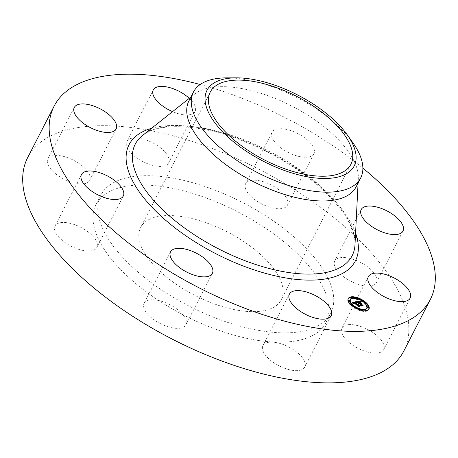 <?xml version="1.0" encoding="UTF-8"?>
<svg xmlns="http://www.w3.org/2000/svg" width="458" height="458" viewBox="0 0 458 458"><rect width="100%" height="100%" fill="white"/><g stroke="black" fill="none" stroke-linecap="round" stroke-linejoin="round"><path stroke-width="0.34" stroke-dasharray="2.29 1.72" d="M284.847 345.177A23.501 10.597 -152.8 0 1 304.742 367.116A23.501 10.597 -152.8 0 1 282.832 367.574A23.501 10.597 -152.8 0 1 262.938 345.635A23.501 10.597 -152.8 0 1 284.847 345.177M27.669 157.604A211.487 95.356 -152.8 0 1 242.208 161.09A211.487 95.356 -152.8 0 1 408.639 334.128A211.487 95.356 -152.8 0 1 403.87 350.942M200.186 84.512A211.487 95.356 -152.8 0 1 362.873 168.12M188.931 100.863A93.993 42.382 -152.8 0 1 194.484 94.199A93.993 42.382 -152.8 0 1 291.901 106.136A93.993 42.382 -152.8 0 1 358.316 178.397A93.993 42.382 -152.8 0 1 358.248 179.324A93.993 42.382 -152.8 0 1 356.129 186.795M226.882 77.86A93.993 42.382 -152.8 0 1 326.766 116.492A93.993 42.382 -152.8 0 1 352.74 142.547M283.067 293.452A79.051 35.644 -152.8 0 1 281.281 299.732A79.051 35.644 -152.8 0 1 201.096 298.433A79.051 35.644 -152.8 0 1 138.883 233.752A79.051 35.644 -152.8 0 1 140.669 227.471A79.051 35.644 -152.8 0 1 220.859 228.771A79.051 35.644 -152.8 0 1 283.067 293.452M93.111 214.802A129.242 58.275 -152.8 0 1 96.025 204.526A129.242 58.275 -152.8 0 1 227.134 206.655A129.242 58.275 -152.8 0 1 328.838 312.402A129.242 58.275 -152.8 0 1 325.924 322.678A129.242 58.275 -152.8 0 1 194.816 320.548A129.242 58.275 -152.8 0 1 93.111 214.802M97.903 205.476A129.242 58.275 -152.8 0 1 100.817 195.2A129.242 58.275 -152.8 0 1 231.925 197.329A129.242 58.275 -152.8 0 1 333.636 303.076A129.242 58.275 -152.8 0 1 330.716 313.352A129.242 58.275 -152.8 0 1 199.614 311.222A129.242 58.275 -152.8 0 1 97.903 205.476M180.876 312.436A23.501 10.597 -152.8 0 1 185.914 324.819A23.501 10.597 -152.8 0 1 170.433 327.413A23.501 10.597 -152.8 0 1 149.148 315.722A23.501 10.597 -152.8 0 1 144.11 303.339A23.501 10.597 -152.8 0 1 159.596 300.746A23.501 10.597 -152.8 0 1 180.876 312.436M97.348 245.625A23.501 10.597 -152.8 0 1 96.815 247.492A23.501 10.597 -152.8 0 1 72.977 247.102A23.501 10.597 -152.8 0 1 54.485 227.878A23.501 10.597 -152.8 0 1 55.017 226.012A23.501 10.597 -152.8 0 1 78.856 226.395A23.501 10.597 -152.8 0 1 97.348 245.625M83.184 183.881A23.501 10.597 -152.8 0 1 57.897 175.483A23.501 10.597 -152.8 0 1 47.844 158.943A23.501 10.597 -152.8 0 1 54.307 155.491A23.501 10.597 -152.8 0 1 79.595 163.89A23.501 10.597 -152.8 0 1 89.648 180.429A23.501 10.597 -152.8 0 1 83.184 183.881M146.692 163.374A23.501 10.597 -152.8 0 1 126.797 141.43A23.501 10.597 -152.8 0 1 148.707 140.972A23.501 10.597 -152.8 0 1 168.601 162.916A23.501 10.597 -152.8 0 1 146.692 163.374M250.658 196.116A23.501 10.597 -152.8 0 1 245.625 183.727A23.501 10.597 -152.8 0 1 261.106 181.133A23.501 10.597 -152.8 0 1 282.391 192.824A23.501 10.597 -152.8 0 1 287.429 205.213A23.501 10.597 -152.8 0 1 271.943 207.806A23.501 10.597 -152.8 0 1 250.658 196.116M334.191 262.926A23.501 10.597 -152.8 0 1 334.724 261.06A23.501 10.597 -152.8 0 1 358.562 261.444A23.501 10.597 -152.8 0 1 377.054 280.674A23.501 10.597 -152.8 0 1 376.522 282.54A23.501 10.597 -152.8 0 1 352.683 282.151A23.501 10.597 -152.8 0 1 334.191 262.926M348.355 324.67A23.501 10.597 -152.8 0 1 373.642 333.063A23.501 10.597 -152.8 0 1 383.695 349.603A23.501 10.597 -152.8 0 1 377.232 353.055A23.501 10.597 -152.8 0 1 351.944 344.662A23.501 10.597 -152.8 0 1 341.891 328.123A23.501 10.597 -152.8 0 1 348.355 324.67M277.124 144.625A23.501 10.597 -152.8 0 1 272.086 132.242A23.501 10.597 -152.8 0 1 287.567 129.648A23.501 10.597 -152.8 0 1 308.852 141.339A23.501 10.597 -152.8 0 1 313.89 153.722A23.501 10.597 -152.8 0 1 298.404 156.315A23.501 10.597 -152.8 0 1 277.124 144.625M189.286 98.333A23.501 10.597 -152.8 0 1 195.062 111.426A23.501 10.597 -152.8 0 1 173.153 111.884A23.501 10.597 -152.8 0 1 172.546 111.632M357.12 302.549L356.261 302.257L357.417 301.999L357.12 302.549L358.591 303.826L358.471 304.387L358.877 304.078L358.791 304.518L359.135 304.301L360.629 305.595L360.578 306.099L362.089 305.767L361.248 305.457M360.263 303.276L361.293 304.169L359.496 303.94L360.904 305.165M359.679 303.58L359.839 302.904L360.125 303.156M359.393 303.643L357.956 302.4L359.593 302.423L358.127 302.463L359.421 303.585M359.038 303.54L359.33 303.66M359.478 301.627L359.994 302.561L358.837 302.097L357.578 302.274L358.826 303.362M357.761 301.919L359.324 301.576M356.547 301.696L356.261 302.257M358.379 304.226L358.591 303.826M358.351 304.158L358.511 303.854M358.631 303.534L358.448 303.889M358.654 303.419L358.362 303.98M358.625 303.534L358.339 304.095M358.706 303.746L358.419 304.307M358.837 303.872L358.551 304.433M358.809 303.854L358.54 304.375M358.791 303.843L358.54 304.33M358.774 303.837L358.545 304.284M358.866 303.648L358.58 304.209M358.895 303.614L358.608 304.175M358.929 303.591L358.637 304.146M358.969 303.568L358.683 304.123M359.015 303.545L358.728 304.106M359.066 303.534L358.78 304.089M359.118 303.522L358.832 304.083M359.169 303.517L358.877 304.078M359.089 303.957L358.94 304.249M359.083 303.843L358.832 304.324M359.101 303.797L358.809 304.358M359.083 303.831L358.797 304.393M359.078 303.957L358.791 304.518M359.209 304.009L358.923 304.564M359.169 303.992L358.946 304.421M359.255 303.831L358.963 304.393M359.278 303.809L358.992 304.37M359.307 303.786L359.02 304.347M359.341 303.769L359.055 304.33M359.381 303.751L359.095 304.312M359.427 303.74L359.135 304.301M360.915 305.034L360.629 305.595M360.87 305.538L360.578 306.099M362.381 305.205L362.089 305.767M360.486 303.225L360.2 303.786M361.58 303.608L361.293 304.169M360.125 302.349L359.839 302.904M358.551 301.862L358.265 302.423M358.614 301.845L358.328 302.406M358.728 301.816L358.442 302.377M358.872 301.788L358.58 302.349M359.003 301.765L358.711 302.326M359.061 301.759L358.774 302.32M359.124 301.753L358.837 302.309M359.232 301.748L358.946 302.303M359.33 301.748L359.043 302.303M359.576 301.662L359.244 302.332M359.484 302.372L359.765 301.828L359.467 302.383M359.879 301.862L359.593 302.423M359.536 301.77L359.267 302.291M359.295 301.748L359.043 302.246M359.049 301.759L358.809 302.234M358.339 301.925L358.116 302.354M358.248 301.839L357.956 302.4M357.984 301.696L357.698 302.251M358.288 301.633L357.996 302.188M358.459 301.587L358.167 302.148M358.551 301.57L358.265 302.131M358.643 301.553L358.351 302.114M358.728 301.541L358.442 302.103M358.814 301.536L358.522 302.097M358.895 301.53L358.608 302.091M358.975 301.53L358.688 302.091M359.049 301.53L358.763 302.091M359.124 301.536L358.837 302.097M359.198 301.547L358.912 302.108M359.267 301.559L358.98 302.12M359.335 301.582L359.049 302.137M359.415 301.604L359.129 302.165M359.49 301.656L359.209 302.194M359.587 301.667L359.301 302.228M359.69 301.707L359.398 302.269M359.65 302.028L359.507 302.314M359.902 301.811L359.616 302.372M360.022 301.868L359.736 302.429M360.28 302.005L359.994 302.561M359.988 301.851L359.782 302.251M359.942 301.828L359.748 302.2M359.896 301.805L359.719 302.154M359.856 301.788L359.69 302.108M358.414 306.139L359.232 306.454L357.824 306.763L357.847 306.316L354.395 303.316L353.885 303.499L354.045 303.998L353.742 303.499L354.131 303.087L353.427 303.385L353.845 304.003L352.322 303.167L353.25 302.95M353.696 302.847L354.532 302.652M354.956 302.555L355.975 302.32L356.582 303.328L354.761 302.927L358.127 305.887M352.608 302.606L352.322 303.167M352.78 302.698L352.494 303.253M352.946 302.784L352.66 303.345M353.112 302.87L352.82 303.431M353.267 302.961L352.981 303.517M353.416 303.041L353.129 303.602M353.708 303.207L353.416 303.769M353.839 303.293L353.553 303.849M353.971 303.373L353.685 303.929M354.131 303.442L353.845 304.003M354.04 303.402L353.765 303.929M353.954 303.356L353.696 303.854M353.879 303.316L353.633 303.791M353.811 303.276L353.582 303.723M353.753 303.236L353.53 303.665M353.702 303.207L353.496 303.608M353.656 303.185L353.467 303.557M353.622 303.162L353.444 303.511M353.593 303.144L353.427 303.465M353.742 302.755L353.456 303.316M353.771 302.721L353.484 303.282M353.805 302.692L353.519 303.253M353.851 302.664L353.559 303.225M353.902 302.641L353.61 303.202M353.96 302.618L353.673 303.179M354.028 302.595L353.736 303.156M354.103 302.578L353.816 303.139M354.16 302.566L353.874 303.127M354.223 302.555L353.931 303.116M354.286 302.543L353.994 303.104M354.349 302.538L353.954 303.316M354.423 302.532L354.131 303.087M354.503 302.795L354.269 303.242M354.034 303.019L353.857 303.362M354.028 302.978L353.822 303.385M354.028 303.007L353.742 303.568M354.063 303.093L353.776 303.654M354.126 303.19L353.839 303.751M354.166 303.248L353.879 303.809M354.217 303.305L353.925 303.866M354.269 303.368L353.982 303.929M354.337 303.436L354.045 303.998M354.406 303.505L354.12 304.066M354.486 303.488L354.2 304.049M354.389 303.488L354.137 303.986M354.332 303.436L354.08 303.929M354.28 303.379L354.028 303.877M354.24 303.333L353.988 303.826M354.2 303.288L353.948 303.774M354.137 303.213L353.897 303.688M354.103 303.156L353.868 303.614M354.08 303.122L353.885 303.499M354.194 302.915L353.908 303.477M354.257 302.87L353.971 303.431M354.343 302.835L354.057 303.391M354.4 302.818L354.114 303.373M354.458 302.801L354.171 303.362M354.681 302.755L354.395 303.316M358.139 305.755L357.847 306.316M358.11 306.202L357.824 306.763M359.519 305.892L359.232 306.454M355.099 302.349L354.813 302.91M355.15 302.337L354.864 302.893M355.202 302.32L354.916 302.881M355.259 302.309L354.973 302.864M355.311 302.291L355.024 302.853M355.379 302.28L355.093 302.841M355.448 302.269L355.162 302.83M355.511 302.263L355.225 302.824M355.58 302.263L355.293 302.824M355.648 302.263L355.356 302.824M355.711 302.263L355.425 302.824M355.774 302.274L355.488 302.835M355.843 302.286L355.551 302.841M355.906 302.297L355.62 302.858M355.969 302.314L355.683 302.875M356.032 302.337L355.746 302.898M356.101 302.36L355.814 302.921M356.175 302.395L355.889 302.956M356.25 302.429L355.963 302.99M356.33 302.469L356.038 303.03M356.673 302.675L356.387 303.23M356.771 302.732L356.484 303.293M356.868 302.772L356.582 303.328M356.805 302.744L356.536 303.27M356.742 302.715L356.49 303.207M356.69 302.681L356.45 303.15M356.639 302.652L356.41 303.099M356.542 302.589L356.335 302.99M356.461 302.538L356.278 302.893M356.381 302.498L356.227 302.801M360.051 302.933L361.688 304.267L360.051 302.933L360.343 302.377M360.44 302.463L360.183 302.961M361.843 303.677L361.551 304.238M361.975 303.706L361.688 304.267M356.261 302.44L356.954 303.442L356.261 302.44L356.553 301.879M356.605 302.04L356.387 302.463M356.57 301.942L356.278 302.503M356.593 302.011L356.307 302.572M356.627 302.091L356.341 302.646M356.725 302.269L356.439 302.824M356.788 302.366L356.496 302.927M356.856 302.475L356.564 303.036M356.931 302.589L356.645 303.15M357.131 302.875L356.845 303.436M357.246 302.881L356.954 303.442M357.108 302.841L356.868 303.316M356.942 302.612L356.708 303.076M356.874 302.503L356.639 302.967M356.811 302.406L356.576 302.864M356.759 302.32L356.524 302.772M356.708 302.234L356.479 302.681M356.633 302.097L356.41 302.532M359.788 301.639L360.406 302.721L359.805 301.748L360.074 301.078M360.114 301.267L359.902 301.679M360.091 301.192L359.805 301.748M360.12 301.301L359.833 301.862M360.154 301.41L359.868 301.971M360.194 301.519L359.908 302.074M360.24 301.622L359.954 302.183M360.297 301.725L360.005 302.286M360.354 301.833L360.068 302.389M360.423 301.936L360.137 302.492M360.503 302.034L360.211 302.595M360.698 302.165L360.406 302.721M360.52 302.057L360.269 302.538M360.452 301.971L360.206 302.44M360.389 301.879L360.148 302.343M360.332 301.788L360.097 302.24M360.274 301.69L360.051 302.131M360.228 301.593L360.005 302.022M360.183 301.49L359.965 301.914M360.143 301.381L359.931 301.799M356.066 303.093L355.259 303.127L358.746 306.156L359.891 306.614L358.15 306.9L359.627 306.574L355.065 303.059L356.066 303.093L356.347 302.543M356.398 302.555L356.106 303.116M356.066 302.503L355.814 302.996M355.986 302.503L355.74 302.978M355.906 302.503L355.666 302.973M355.826 302.503L355.585 302.973M355.568 302.561L355.339 302.996M355.482 302.618L355.282 303.007M355.448 302.589L355.225 303.019M355.351 302.503L355.065 303.059M358.969 305.641L358.683 306.202M359.856 306.127L359.627 306.574M358.437 306.339L358.15 306.9M358.603 306.408L358.316 306.963M360.177 306.059L359.891 306.614M359.003 305.658L358.746 306.156M355.505 302.641L355.259 303.127M355.585 302.549L355.299 303.11M355.797 302.509L355.511 303.07M355.866 302.503L355.58 303.064M355.935 302.498L355.648 303.059M356.009 302.503L355.723 303.059M356.084 302.503L355.797 303.064M356.313 302.538L356.026 303.099M360.498 303.935L360.051 304.135L362.839 305.961L360.887 306.293L362.57 305.921L359.879 304.072L360.727 303.488M360.973 303.436L360.681 303.992M360.171 303.511L359.879 304.072M362.799 305.475L362.57 305.921M361.173 305.732L360.887 306.293M361.345 305.795L361.053 306.356M363.125 305.4L362.839 305.961M360.309 303.631L360.051 304.135M365.484 302.898A11.633 5.244 27.2 0 0 365.392 302.818A11.633 5.244 27.2 0 0 364.413 302.017M358.7 298.776A11.633 5.244 27.2 0 0 357.372 298.284M351.578 297.328A11.633 5.244 27.2 0 0 350.874 297.397M348.166 298.793A11.633 5.244 27.2 0 0 348.006 299.063A11.633 5.244 27.2 0 0 351.309 305.944A11.633 5.244 27.2 0 0 368.696 309.7A11.633 5.244 27.2 0 0 368.822 309.408M351.933 304.793A9.166 4.133 27.2 0 0 352.803 305.612A9.166 4.133 27.2 0 0 352.895 305.692M358.522 308.973A9.166 4.133 27.2 0 0 359.856 309.419M365.112 309.677A9.166 4.133 27.2 0 0 365.398 309.562M366.503 308.572A9.166 4.133 27.2 0 0 363.898 303.15A9.166 4.133 27.2 0 0 350.198 300.19M351.595 298.645A0.704 0.321 27.2 0 0 351.876 298.536A0.704 0.321 27.2 0 0 351.675 298.118A0.704 0.321 27.2 0 0 350.622 297.895M365.272 303.305A0.704 0.321 27.2 0 0 365.072 302.893A0.704 0.321 27.2 0 0 364.018 302.664A0.704 0.321 27.2 0 0 364.219 303.082A0.704 0.321 27.2 0 0 365.055 303.414M357.137 298.788A0.704 0.321 27.2 0 0 357.355 299.126A0.704 0.321 27.2 0 0 358.408 299.355A0.704 0.321 27.2 0 0 358.208 298.937A0.704 0.321 27.2 0 0 357.154 298.713M365.41 310.879A0.704 0.321 27.2 0 0 366.085 310.868A0.704 0.321 27.2 0 0 365.885 310.455A0.704 0.321 27.2 0 0 364.831 310.226M368.455 308.079A0.704 0.321 27.2 0 0 368.255 307.661A0.704 0.321 27.2 0 0 367.202 307.433M352.683 306.099A0.704 0.321 27.2 0 0 352.483 305.681A0.704 0.321 27.2 0 0 351.429 305.457A0.704 0.321 27.2 0 0 351.63 305.875A0.704 0.321 27.2 0 0 352.58 306.184M349.5 301.33A0.704 0.321 27.2 0 0 349.299 300.912A0.704 0.321 27.2 0 0 348.246 300.688M358.288 309.425A0.704 0.321 27.2 0 0 358.494 309.826A0.704 0.321 27.2 0 0 359.553 310.055A0.704 0.321 27.2 0 0 359.353 309.637A0.704 0.321 27.2 0 0 358.299 309.408M142.427 135.562A121.954 54.989 -152.8 0 1 268.817 151.048A121.954 54.989 -152.8 0 1 354.99 244.807C355.311 239.242 353.805 232.79 350.462 225.445C346.809 217.567 341.141 209.329 333.447 200.719C326.01 192.44 317.119 184.368 306.774 176.496C286.427 161.17 263.968 148.861 239.408 139.57C197.306 123.328 156.882 122.944 142.427 135.562M151.564 128.303A127.198 57.353 -152.8 0 1 268.445 151.775A127.198 57.353 -152.8 0 1 355.574 233.145M358.58 301.856L358.356 302.297M358.293 301.885L358.041 302.377M360.217 301.971L359.948 302.498M360.097 301.908L359.856 302.366M360.04 301.879L359.816 302.309M331.203 315.631L304.742 367.116M289.399 294.145L262.938 345.635M194.484 94.199L190.883 97.062M358.316 178.397L358.087 182.988M350.885 164.302L281.281 299.732M210.274 92.035L140.669 227.471M100.817 195.2L96.025 204.526M330.716 313.352L325.924 322.678M272.086 132.242L245.625 183.727M313.89 153.722L287.429 205.213M123.276 196.001L96.815 247.492M81.478 174.521L55.017 226.012M361.185 209.569L334.724 261.06M402.983 231.05L376.522 282.54M74.305 107.458L47.844 158.943M116.109 128.938L89.648 180.429M410.156 298.118L383.695 349.603M368.352 276.632L341.891 328.123M153.258 89.945L126.797 141.43M195.062 111.426L168.601 162.916M212.375 273.334L185.914 324.819M170.571 251.848L144.11 303.339M348.006 299.063L348.292 298.507M368.696 309.7L368.982 309.139"/><path stroke-width="0.69" d="M311.308 293.687A23.501 10.597 -152.8 0 1 331.203 315.631A23.501 10.597 -152.8 0 1 309.293 316.089A23.501 10.597 -152.8 0 1 289.399 294.145A23.501 10.597 -152.8 0 1 311.308 293.687M362.873 168.12A211.487 95.356 -152.8 0 1 435.1 282.643A211.487 95.356 -152.8 0 1 430.331 299.458L403.87 350.942A211.487 95.356 -152.8 0 1 189.331 347.462A211.487 95.356 -152.8 0 1 22.9 174.418A211.487 95.356 -152.8 0 1 27.669 157.604L54.13 106.119A211.487 95.356 -152.8 0 1 200.186 84.512M430.331 299.458A211.487 95.356 -152.8 0 1 215.792 295.971A211.487 95.356 -152.8 0 1 49.361 122.933A211.487 95.356 -152.8 0 1 54.13 106.119M347.21 134.795L352.74 142.547A93.993 42.382 -152.8 0 1 362.782 170.508A93.993 42.382 -152.8 0 1 360.658 177.979L356.129 186.795A93.993 42.382 -152.8 0 1 260.779 185.244A93.993 42.382 -152.8 0 1 186.812 108.34A93.993 42.382 -152.8 0 1 188.931 100.863L193.459 92.052A93.993 42.382 -152.8 0 1 226.882 77.86L236.408 77.849A82.749 37.31 -152.8 0 1 324.344 111.861A82.749 37.31 -152.8 0 1 347.21 134.795A82.749 37.31 -152.8 0 1 330.504 178.236A82.749 37.31 -152.8 0 1 236.82 144.47A82.749 37.31 -152.8 0 1 236.408 77.849M360.658 177.979A93.993 42.382 -152.8 0 1 227.351 153.539A93.993 42.382 -152.8 0 1 191.341 99.523A93.993 42.382 -152.8 0 1 193.459 92.052M352.671 158.016A79.051 35.644 -152.8 0 1 350.885 164.302A79.051 35.644 -152.8 0 1 270.695 162.996A79.051 35.644 -152.8 0 1 208.487 98.321A79.051 35.644 -152.8 0 1 210.274 92.035A79.051 35.644 -152.8 0 1 290.464 93.335A79.051 35.644 -152.8 0 1 352.671 158.016M123.809 194.135A23.501 10.597 -152.8 0 1 123.276 196.001A23.501 10.597 -152.8 0 1 99.438 195.618A23.501 10.597 -152.8 0 1 80.946 176.387A23.501 10.597 -152.8 0 1 81.478 174.521A23.501 10.597 -152.8 0 1 105.317 174.91A23.501 10.597 -152.8 0 1 123.809 194.135M360.652 211.436A23.501 10.597 -152.8 0 1 361.185 209.569A23.501 10.597 -152.8 0 1 385.023 209.959A23.501 10.597 -152.8 0 1 403.515 229.183A23.501 10.597 -152.8 0 1 402.983 231.05A23.501 10.597 -152.8 0 1 379.144 230.666A23.501 10.597 -152.8 0 1 360.652 211.436M109.645 132.391A23.501 10.597 -152.8 0 1 84.358 123.998A23.501 10.597 -152.8 0 1 74.305 107.458A23.501 10.597 -152.8 0 1 80.768 104.006A23.501 10.597 -152.8 0 1 106.056 112.405A23.501 10.597 -152.8 0 1 116.109 128.938A23.501 10.597 -152.8 0 1 109.645 132.391M374.816 273.18A23.501 10.597 -152.8 0 1 400.103 281.578A23.501 10.597 -152.8 0 1 410.156 298.118A23.501 10.597 -152.8 0 1 403.693 301.57A23.501 10.597 -152.8 0 1 378.405 293.172A23.501 10.597 -152.8 0 1 368.352 276.632A23.501 10.597 -152.8 0 1 374.816 273.18M172.546 111.632A23.501 10.597 -152.8 0 1 153.258 89.945A23.501 10.597 -152.8 0 1 175.168 89.487A23.501 10.597 -152.8 0 1 189.286 98.333M207.342 260.946A23.501 10.597 -152.8 0 1 212.375 273.334A23.501 10.597 -152.8 0 1 196.894 275.928A23.501 10.597 -152.8 0 1 175.609 264.237A23.501 10.597 -152.8 0 1 170.571 251.848A23.501 10.597 -152.8 0 1 186.057 249.255A23.501 10.597 -152.8 0 1 207.342 260.946M365.684 302.257A11.633 5.244 -152.8 0 1 368.982 309.139A11.633 5.244 -152.8 0 1 351.595 305.383A11.633 5.244 -152.8 0 1 348.292 298.507A11.633 5.244 -152.8 0 1 365.684 302.257M364.19 302.589A9.166 4.133 -152.8 0 1 366.789 308.011A9.166 4.133 -152.8 0 1 353.089 305.051A9.166 4.133 -152.8 0 1 350.49 299.635A9.166 4.133 -152.8 0 1 364.19 302.589M356.29 301.805L356.868 302.772L355.047 302.366L359.519 305.892L358.11 306.202L358.139 305.755L354.681 302.755L354.149 302.996L354.406 303.505L354.028 302.938L354.423 302.532L353.713 302.824L354.131 303.442L352.608 302.606L356.261 301.759L356.021 302.332M356.696 301.971L357.246 302.881L356.633 302.097M356.313 302.538L355.545 302.566L359.032 305.6L360.177 306.059L358.437 306.339L359.914 306.013L355.351 302.503L356.313 302.538M359.742 300.986L360.28 302.005L359.124 301.536L357.864 301.719L359.49 303.127L358.248 301.839L359.879 301.862L358.414 301.902L359.759 303.07L360.223 302.967L360.125 302.349L361.58 303.608L359.782 303.379L362.381 305.205L360.87 305.538L360.915 305.034L359.427 303.74L359.078 303.957L359.169 303.517L358.757 303.826L358.877 303.265L356.547 301.696L359.742 300.986L359.478 301.627M360.217 301.238L360.698 302.165L360.143 301.381M361.975 303.706L360.343 302.377L361.975 303.706M360.337 303.574L363.125 305.4L361.173 305.732L362.856 305.36L360.171 303.511L360.973 303.436L360.309 303.631M351.962 297.563A0.704 0.321 -152.8 0 1 352.162 297.975A0.704 0.321 -152.8 0 1 351.109 297.752A0.704 0.321 -152.8 0 1 350.908 297.334A0.704 0.321 -152.8 0 1 351.962 297.563M365.364 302.332A0.704 0.321 -152.8 0 1 365.564 302.749A0.704 0.321 -152.8 0 1 364.511 302.52A0.704 0.321 -152.8 0 1 364.31 302.103A0.704 0.321 -152.8 0 1 365.364 302.332M358.494 298.381A0.704 0.321 -152.8 0 1 358.694 298.793A0.704 0.321 -152.8 0 1 357.641 298.57A0.704 0.321 -152.8 0 1 357.44 298.152A0.704 0.321 -152.8 0 1 358.494 298.381M366.171 309.894A0.704 0.321 -152.8 0 1 366.371 310.312A0.704 0.321 -152.8 0 1 365.318 310.083A0.704 0.321 -152.8 0 1 365.118 309.665A0.704 0.321 -152.8 0 1 366.171 309.894M368.541 307.1A0.704 0.321 -152.8 0 1 368.742 307.518A0.704 0.321 -152.8 0 1 367.688 307.289A0.704 0.321 -152.8 0 1 367.488 306.871A0.704 0.321 -152.8 0 1 368.541 307.1M351.916 305.314A0.704 0.321 -152.8 0 1 351.715 304.896A0.704 0.321 -152.8 0 1 352.769 305.125A0.704 0.321 -152.8 0 1 352.969 305.543A0.704 0.321 -152.8 0 1 351.916 305.314M348.738 300.545A0.704 0.321 -152.8 0 1 348.538 300.127A0.704 0.321 -152.8 0 1 349.591 300.356A0.704 0.321 -152.8 0 1 349.792 300.769A0.704 0.321 -152.8 0 1 348.738 300.545M358.786 309.265A0.704 0.321 -152.8 0 1 358.585 308.847A0.704 0.321 -152.8 0 1 359.639 309.076A0.704 0.321 -152.8 0 1 359.839 309.494A0.704 0.321 -152.8 0 1 358.786 309.265M360.904 305.165L361.242 305.457L361.534 304.902M359.221 303.894L359.679 303.087M357.417 301.999L357.761 301.919M358.877 303.265L358.666 303.671M358.797 303.293L358.637 303.602M359.278 303.671L359.124 303.975M359.782 303.379L359.547 303.843M360.223 302.967L360.034 303.322M359.759 303.07L359.467 303.625M359.49 303.127L359.255 303.591M357.864 301.719L357.629 302.183M359.936 301.467L359.788 301.753M359.902 301.404L359.73 301.73M359.868 301.33L359.673 301.702M359.851 301.29L359.645 301.69M359.833 301.244L359.61 301.679M359.816 301.198L359.576 301.662M353.25 302.95L353.696 302.847M354.532 302.652L354.956 302.555M355.975 302.32L356.261 301.759M358.127 305.887L358.414 306.139M353.713 302.824L353.559 303.127M353.725 302.79L353.553 303.122M354.246 302.755L354.068 303.099M358.78 305.646L358.54 306.11M355.047 302.366L354.795 302.858M364.413 302.017A11.633 5.244 27.2 0 0 358.7 298.776L358.471 299.229M357.372 298.284A11.633 5.244 27.2 0 0 351.578 297.328M350.874 297.397A11.633 5.244 27.2 0 0 348.166 298.793M368.822 309.408A11.633 5.244 27.2 0 0 365.484 302.898M352.895 305.692A9.166 4.133 27.2 0 0 358.522 308.973M359.856 309.419A9.166 4.133 27.2 0 0 365.112 309.677L364.831 310.226A0.704 0.321 27.2 0 0 365.032 310.644A0.704 0.321 27.2 0 0 365.41 310.879M365.398 309.562A9.166 4.133 27.2 0 0 366.503 308.572L366.789 308.011M350.49 299.635L350.198 300.19A9.166 4.133 27.2 0 0 351.933 304.793M350.908 297.334L350.622 297.895A0.704 0.321 27.2 0 0 350.822 298.307A0.704 0.321 27.2 0 0 351.595 298.645M365.055 303.414A0.704 0.321 27.2 0 0 365.272 303.305L365.564 302.749M357.44 298.152L357.154 298.713A0.704 0.321 27.2 0 0 357.137 298.788M367.488 306.871L367.202 307.433A0.704 0.321 27.2 0 0 367.402 307.85A0.704 0.321 27.2 0 0 368.455 308.079L368.742 307.518M352.58 306.184A0.704 0.321 27.2 0 0 352.683 306.099L352.969 305.543M348.538 300.127L348.246 300.688A0.704 0.321 27.2 0 0 348.446 301.101A0.704 0.321 27.2 0 0 349.5 301.33L349.792 300.769M358.585 308.847L358.299 309.408A0.704 0.321 27.2 0 0 358.288 309.425M358.087 182.988L354.99 244.807A121.954 54.989 -152.8 0 1 354.904 246.009A121.954 54.989 -152.8 0 1 238.452 258.083A121.954 54.989 -152.8 0 1 132.465 153.905A121.954 54.989 -152.8 0 1 142.427 135.562L190.883 97.062M355.574 233.145A127.198 57.353 -152.8 0 1 358.236 250.818A127.198 57.353 -152.8 0 1 236.775 263.413A127.198 57.353 -152.8 0 1 126.225 154.758A127.198 57.353 -152.8 0 1 151.564 128.303M359.799 301.146L359.541 301.65M359.776 301.095L359.501 301.633M359.759 301.043L359.473 301.604M351.876 298.53L352.162 297.975M364.099 302.515L364.31 302.103M366.114 310.805L366.371 310.312M351.504 305.303L351.715 304.896M359.616 309.923L359.839 309.494"/></g></svg>
